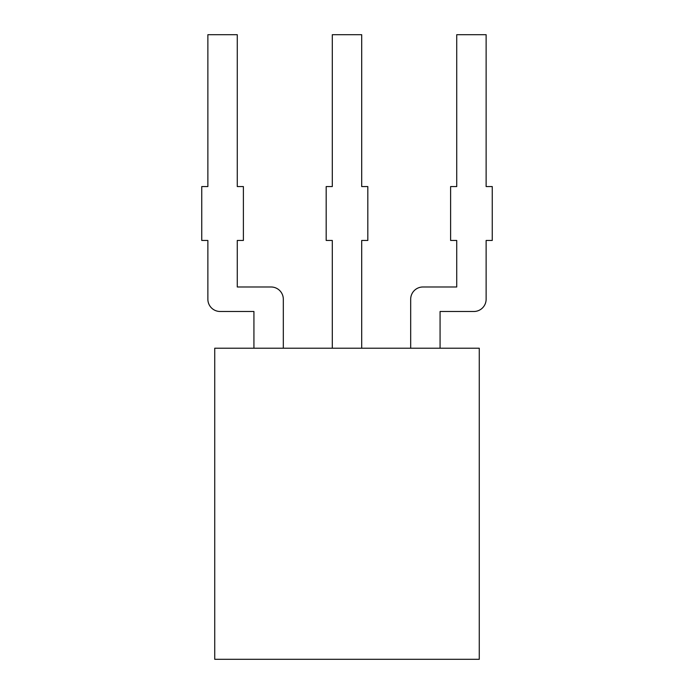 <?xml version="1.0" encoding="UTF-8"?>
<svg xmlns="http://www.w3.org/2000/svg" width="694" height="694" viewBox="0 0 694 694"><rect width="100%" height="100%" fill="white"/><g stroke="black" fill="none" stroke-linecap="round" stroke-linejoin="round"><path stroke-width="1.04" d="M214.732 659.3L214.732 348.223L479.268 348.223L479.268 659.3L214.732 659.3M332.305 348.223L332.305 240.454L326.18 240.454L326.18 186.565L332.305 186.565L332.305 34.7L361.695 34.7L361.695 186.565L367.82 186.565L367.82 240.454L361.695 240.454L361.695 348.223M283.317 348.223L283.317 299.235A12.249 12.249 0 0 0 271.068 286.986L237.27 286.986L237.27 240.454L243.386 240.454L243.386 186.565L237.27 186.565L237.27 34.7L207.87 34.7L207.87 186.565L201.746 186.565L201.746 240.454L207.87 240.454L207.87 299.235A12.249 12.249 0 0 0 220.119 311.485L253.926 311.485L253.926 348.223M410.683 348.223L410.683 299.235A12.249 12.249 0 0 1 422.932 286.986L456.73 286.986L456.73 240.454L450.614 240.454L450.614 186.565L456.73 186.565L456.73 34.7L486.13 34.7L486.13 186.565L492.254 186.565L492.254 240.454L486.13 240.454L486.13 299.235A12.249 12.249 0 0 1 473.881 311.485L440.074 311.485L440.074 348.223"/></g></svg>
